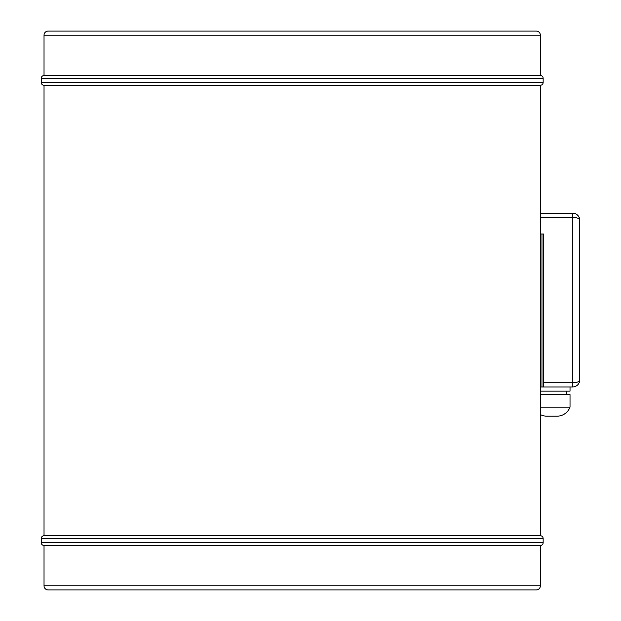 <?xml version="1.0" encoding="UTF-8"?>
<svg xmlns="http://www.w3.org/2000/svg" width="621" height="621" viewBox="0 0 621 621"><rect width="100%" height="100%" fill="white"/><g stroke="black" fill="none" stroke-linecap="round" stroke-linejoin="round"><path stroke-width="0.93" d="M536.195 589.95L48.197 589.95A4.168 4.168 0 0 1 44.029 585.782L44.029 545.463L540.363 545.463L540.363 585.782A4.168 4.168 0 0 1 536.195 589.95M536.195 31.05L48.197 31.05L536.195 31.05A4.168 4.168 0 0 1 540.363 35.218L540.363 75.537A2.779 2.779 0 0 1 543.142 78.324L543.142 82.492A2.779 2.779 0 0 1 540.363 85.271L540.363 535.729L44.029 535.729A2.779 2.779 0 0 0 41.242 538.508L41.242 542.676A2.779 2.779 0 0 0 44.029 545.463M540.363 535.729A2.779 2.779 0 0 1 543.142 538.508L543.142 542.676A2.779 2.779 0 0 1 540.363 545.463M540.363 85.271L44.029 85.271L44.029 535.729M540.363 75.537L44.029 75.537A2.779 2.779 0 0 0 41.242 78.324L41.242 82.492A2.779 2.779 0 0 0 44.029 85.271M48.197 31.05A4.168 4.168 0 0 0 44.029 35.218L44.029 75.537M540.363 394.614L570.024 394.614L570.024 407.128L540.363 407.128M540.363 414.541A13.903 13.903 0 0 0 546.387 416.163L557.511 416.163A13.903 13.903 0 0 0 570.024 407.128M566.546 391.137L566.546 394.614M570.024 386.968L570.024 391.137L540.363 391.137M540.363 213.182L572.803 213.182C576.994 213.624 579.315 215.937 579.758 220.129L579.758 380.013C579.315 384.205 576.994 386.526 572.803 386.968L543.53 386.968L543.53 234.032L541.978 234.032L541.978 386.968L543.53 386.968M540.363 234.032L541.978 234.032M540.363 386.968L541.978 386.968M543.53 382.792L572.803 382.792L572.803 217.35C576.994 217.529 579.315 218.452 579.758 220.129C579.315 215.937 576.994 213.624 572.803 213.182L572.803 217.35L540.363 217.35M572.803 386.968C576.994 386.526 579.315 384.205 579.758 380.013C579.315 381.69 576.994 382.621 572.803 382.792L572.803 386.968M540.363 585.782L44.029 585.782M543.142 542.676L41.242 542.676M543.142 538.508L41.242 538.508M543.142 82.492L41.242 82.492M543.142 78.324L41.242 78.324M540.363 35.218L44.029 35.218M579.75 219.865L579.222 217.474L579.75 219.865M579.222 382.676L579.75 380.277L579.222 382.676"/></g></svg>
